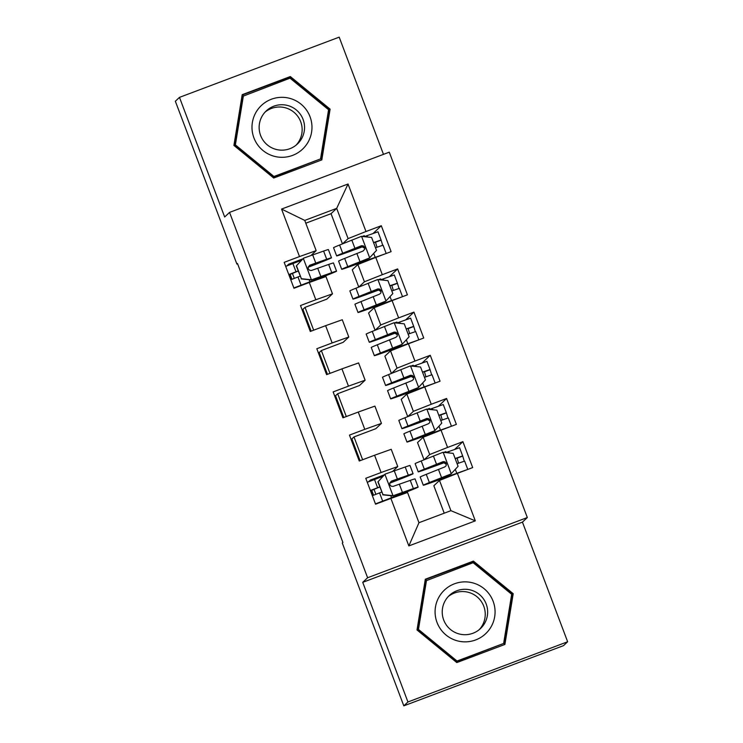 <?xml version="1.0" encoding="UTF-8"?>
<svg xmlns="http://www.w3.org/2000/svg" width="743" height="743" viewBox="0 0 743 743"><rect width="100%" height="100%" fill="white"/><g stroke="black" fill="none" stroke-linecap="round" stroke-linejoin="round"><path stroke-width="1.11" d="M383.481 154.368L339.189 37.15L179.472 97.37L175.357 101.243L236.878 264.053L237.602 263.784M527.326 517.537L389.267 152.176L229.55 212.396L367.609 577.748L527.326 517.537L522.44 522.125L362.723 582.345L407.935 701.977L567.643 641.757L522.44 522.125M567.643 641.757L563.528 645.63L403.811 705.85L407.935 701.977M475.316 520.862L408.845 545.919L390.892 498.423L407.545 492.479L418.968 522.71L450.917 510.673L475.316 520.862L457.372 473.356L472.687 467.579L462.898 441.667L447.574 447.444L441.045 430.169L456.369 424.392L446.58 398.48L431.256 404.257L424.727 386.982L440.051 381.205L430.262 355.293L414.938 361.07L408.409 343.795L423.733 338.019L413.944 312.106L398.619 317.883L392.09 300.609L407.415 294.832L397.626 268.92L382.301 274.696L375.772 257.422L391.097 251.645L381.308 225.733L373.209 233.367M342.449 243.871L331.044 213.678L336.681 208.365L348.03 184.004L281.56 209.071L299.503 256.576L284.179 262.353L293.977 288.265L309.302 282.489L315.821 299.763L300.497 305.54L310.295 331.452L325.62 325.675L332.14 342.95L316.815 348.727L326.614 374.639L341.938 368.862L348.467 386.137L333.143 391.914L342.932 417.826L358.256 412.049L364.785 429.324L349.461 435.101L359.25 461.013L374.574 455.236L381.103 472.511L365.779 478.288L375.568 504.2L390.892 498.423M348.03 184.004L365.983 231.51L381.308 225.733M311.131 331.137L302.912 309.367L302.067 309.682M343.768 417.51L335.548 395.74L334.703 396.056M403.811 705.85L342.291 543.04L342.904 542.464L237.481 263.486L236.878 264.053M360.086 460.697L351.866 438.927L351.021 439.243M327.449 374.323L319.23 352.553L318.385 352.869M358.767 287.058L352.256 269.82L357.894 264.508L364.423 281.783L358.869 287.021M375.772 257.422L357.894 264.508M382.301 274.696L364.423 281.783M281.56 209.071L304.741 220.411L316.165 250.642L311.141 255.369M299.503 256.576L316.165 250.642M375.085 330.245L368.574 313.007L374.212 307.695L380.741 324.97L375.187 330.208M392.09 300.609L374.212 307.695M398.619 317.883L380.741 324.97M309.302 282.489L325.954 276.554L332.483 293.829L326.836 299.141L305.039 307.361L302.912 309.367M315.821 299.763L332.483 293.829M391.403 373.432L384.893 356.194L390.539 350.882L397.059 368.156L391.505 373.395M408.409 343.795L390.539 350.882M414.938 361.07L397.059 368.156M325.62 325.675L342.272 319.741L348.801 337.016L343.164 342.328L321.357 350.547L319.23 352.553M332.14 342.95L348.801 337.016M407.721 416.619L401.211 399.381L406.858 394.069L413.377 411.343L407.823 416.582M424.727 386.982L406.858 394.069M431.256 404.257L413.377 411.343M341.938 368.862L358.59 362.928L365.119 380.202L359.482 385.515L337.675 393.734L335.548 395.74M348.467 386.137L365.119 380.202M424.049 459.806L417.529 442.568L423.176 437.255L429.695 454.53L424.142 459.768M441.045 430.169L423.176 437.255M447.574 447.444L429.695 454.53M358.256 412.049L374.909 406.115L381.438 423.389L375.8 428.702L353.993 436.921L351.866 438.927M364.785 429.324L381.438 423.389M444.221 513.19L433.847 485.755L439.494 480.442L450.917 510.673M457.372 473.356L439.494 480.442M374.574 455.236L391.227 449.301L397.756 466.567L392.741 471.294M381.103 472.511L397.756 466.567M362.723 582.345L367.609 577.748M179.472 97.37L224.674 216.993L229.55 212.396M342.551 243.834L348.105 238.596L336.681 208.365L304.741 220.411M331.044 213.678L305.791 223.197M302.865 258.843L288.721 264.174L286.882 265.901M289.055 265.056L288.721 264.174M313.667 330.18L305.039 307.361M329.985 373.367L321.357 350.547M346.303 416.554L337.675 393.734M362.621 459.741L353.993 436.921M384.456 474.777L370.32 480.108L368.482 481.835M370.646 480.99L370.32 480.108M446.171 452.468L445.856 451.623L443.794 452.403M429.853 409.282L429.538 408.436L427.476 409.217M413.535 366.095L413.219 365.25L411.158 366.03M397.217 322.908L396.901 322.063L394.839 322.843M380.899 279.721L380.583 278.876L378.521 279.656M364.581 236.534L364.265 235.689L362.203 236.469M408.845 545.919L418.968 522.71M365.983 231.51L348.105 238.596M425.312 579.224L417.009 629.971L456.806 662.58L504.906 644.441L513.209 593.703L473.412 561.095L425.312 579.224M273.712 178.032L321.812 159.894L330.115 109.156L290.309 76.548L242.209 94.677L233.915 145.424L273.712 178.032M462.898 441.667L454.8 449.292M446.58 398.48L438.481 406.115M430.262 355.293L422.163 362.928M413.944 312.106L405.845 319.741M397.626 268.92L389.527 276.554M504.33 644.664L512.568 594.307L472.771 561.699L425.247 579.614M472.771 561.699L473.412 561.095M512.568 594.307L513.209 593.703M321.227 160.117L329.474 109.76L289.677 77.151L242.153 95.067M289.677 77.151L290.309 76.548M329.474 109.76L330.115 109.156M379.812 486.981L370.906 490.668L372.689 495.553M378.085 481.696L385.088 474.118L378.085 481.696L382.979 494.652L393.242 495.711L413.359 488.578A35.32 0.613 -20.7 0 1 418.151 487.111A35.32 0.613 -20.7 0 1 392.852 497.308L375.995 504.033M393.242 495.711L408.557 490.454A29.321 0.511 -20.7 0 1 412.532 489.228A29.321 0.511 -20.7 0 1 391.533 497.699L375.456 503.893M385.088 474.118L405.204 466.994A35.32 0.613 -20.7 0 1 409.997 465.517L413.089 473.718A35.32 0.613 159.3 0 0 408.297 475.195L391.403 481.12L389.685 483.136L389.926 484.938L391.236 486.21L393.001 486.414L410.257 480.377A35.32 0.613 -20.7 0 1 415.049 478.901L418.151 487.111M383.137 476.198L367.293 482.3M377.89 481.882L382.979 494.652M393.047 495.897L382.784 494.838M381.735 492.061L372.354 495.692M370.395 490.51L379.775 486.879M389.676 483.201A35.32 0.613 159.3 0 0 413.089 473.718M391.403 481.12L403.505 477.071A29.321 0.511 -20.7 0 1 407.48 475.845A29.321 0.511 -20.7 0 1 389.704 483.071M373.97 489.247L375.884 494.309M455.134 458.505L462.675 455.923L464.264 461.18M458.58 463.14L457.066 458.041L455.18 458.635M447.639 475.334L448.038 476.393A29.321 0.511 159.3 0 1 428.906 483.108A29.321 0.511 159.3 0 1 433.949 480.879L450.89 474.09L458.087 466.325L453.193 453.369L442.93 452.311L421.207 460.957A35.32 0.613 159.3 0 0 415.133 463.632L418.235 471.842A35.32 0.613 159.3 0 0 441.286 463.753L445.215 462.295M445.791 452.608L459.583 447.713L462.666 455.933M451.085 473.904L429.361 482.551A35.32 0.613 159.3 0 0 423.296 485.225A35.32 0.613 159.3 0 0 446.348 477.145L461.895 471.647M448.038 476.393L467.505 469.53M423.296 485.225L420.194 477.025A35.32 0.613 -20.7 0 1 426.259 474.34L444.732 466.938L446.144 465.75L446.246 463.084L444.927 461.821L443.144 461.644L424.309 469.158A35.32 0.613 159.3 0 0 418.235 471.842M442.587 461.951L442.986 463.01A29.321 0.511 -20.7 0 1 423.844 469.715A29.321 0.511 -20.7 0 1 428.887 467.496L442.549 461.96L446.329 464.282M464.626 461.115L457.094 463.688M442.986 463.01L445.103 462.22M438.816 415.318L446.357 412.736L447.945 417.993M442.261 419.953L440.748 414.854L438.862 415.448M431.321 432.147L431.72 433.206A29.321 0.511 159.3 0 1 412.588 439.921A29.321 0.511 159.3 0 1 417.631 437.692L434.571 430.903L441.769 423.148L436.875 410.192L426.612 409.124L404.889 417.77A35.32 0.613 159.3 0 0 398.815 420.445L401.917 428.655A35.32 0.613 159.3 0 0 424.968 420.566L428.897 419.108M429.473 409.421L443.265 404.526L446.348 412.746M434.766 430.717L413.043 439.364A35.32 0.613 159.3 0 0 406.969 442.039A35.32 0.613 159.3 0 0 430.03 433.958L445.577 428.46M431.72 433.206L451.187 426.343M406.969 442.039L403.876 433.838A35.32 0.613 -20.7 0 1 409.941 431.154L428.414 423.751L429.825 422.563L429.928 419.897L428.609 418.634L426.826 418.458L407.981 425.971A35.32 0.613 159.3 0 0 401.917 428.655M426.454 418.569L426.668 419.823A29.321 0.511 -20.7 0 1 407.526 426.528A29.321 0.511 -20.7 0 1 412.569 424.309L426.231 418.773L430.011 421.105M451.419 426.12L448.317 417.919L440.775 420.501M426.668 419.823L428.785 419.033M422.498 372.132L430.039 369.55L431.627 374.806M425.943 376.775L424.429 371.667L422.544 372.262M415.003 388.96L415.402 390.019A29.321 0.511 159.3 0 1 396.27 396.734A29.321 0.511 159.3 0 1 401.313 394.514L418.253 387.716L425.451 379.961L420.557 367.005L410.294 365.937L388.57 374.583A35.32 0.613 159.3 0 0 382.496 377.258L385.598 385.468A35.32 0.613 159.3 0 0 408.65 377.379L412.579 375.921M413.154 366.234L426.946 361.339L430.039 369.55M418.448 387.53L396.725 396.177A35.32 0.613 159.3 0 0 390.651 398.852A35.32 0.613 159.3 0 0 413.712 390.772L429.259 385.273M415.402 390.019L434.869 383.156M390.651 398.852L387.558 390.651A35.32 0.613 -20.7 0 1 393.623 387.976L412.096 380.565L413.507 379.376L413.61 376.71L412.291 375.447L410.507 375.271L391.663 382.794A35.32 0.613 159.3 0 0 385.598 385.468M409.95 375.577L410.35 376.636A29.321 0.511 -20.7 0 1 391.208 383.342A29.321 0.511 -20.7 0 1 396.251 381.122L409.913 375.586L413.684 377.918M435.101 382.933L431.999 374.732L424.457 377.314M410.35 376.636L412.467 375.847M441.862 592.84A30.017 29.98 46.7 0 0 446.079 635.061A30.017 29.98 46.7 0 0 488.29 630.881A30.017 29.98 46.7 0 0 484.074 588.67A30.017 29.98 46.7 0 0 441.862 592.84M447.36 597.595A22.727 22.699 46.7 0 0 449.45 628.597A22.727 22.699 46.7 0 0 482.513 626.395A22.727 22.699 46.7 0 0 480.424 595.394A22.727 22.699 46.7 0 0 447.36 597.595M479.272 629.627A22.727 22.699 46.7 0 0 478.613 598.236A22.727 22.699 46.7 0 0 448.196 596.629M503.633 643.457L456.425 661.604L417.863 630.008L425.906 580.84L473.124 562.702L511.676 594.289L503.633 643.457L457.029 661.029L418.467 629.432L426.519 580.274M456.425 661.604L457.029 661.029M417.863 630.008L418.467 629.432M258.768 108.292A30.017 29.98 46.7 0 0 262.985 150.513A30.017 29.98 46.7 0 0 305.197 146.334A30.017 29.98 46.7 0 0 300.98 104.122A30.017 29.98 46.7 0 0 258.768 108.292M264.267 113.047A22.727 22.699 46.7 0 0 266.356 144.049A22.727 22.699 46.7 0 0 299.42 141.848A22.727 22.699 46.7 0 0 297.33 110.846A22.727 22.699 46.7 0 0 264.267 113.047M296.178 145.08A22.727 22.699 46.7 0 0 295.519 113.688A22.727 22.699 46.7 0 0 265.102 112.082M320.539 158.909L273.322 177.057L234.769 145.461L242.812 96.302L290.021 78.154L328.582 109.741L320.539 158.909L273.935 176.481L235.373 144.885L243.416 95.726M273.322 177.057L273.935 176.481M234.769 145.461L235.373 144.885M406.18 328.945L413.721 326.363L415.309 331.619M409.625 333.588L408.111 328.48L406.226 329.075M398.685 345.783L399.084 346.832A29.321 0.511 159.3 0 1 379.952 353.547A29.321 0.511 159.3 0 1 384.995 351.328L401.935 344.529L409.133 336.774L404.238 323.818L393.976 322.75L372.252 331.397A35.32 0.613 159.3 0 0 366.178 334.081L369.28 342.282A35.32 0.613 159.3 0 0 392.332 334.201L396.26 332.734M396.836 323.047L410.619 318.153L413.712 326.381M402.13 344.343L380.407 352.99A35.32 0.613 159.3 0 0 374.333 355.665A35.32 0.613 159.3 0 0 397.384 347.585L412.941 342.086M399.084 346.832L418.55 339.969M374.333 355.665L371.24 347.464A35.32 0.613 -20.7 0 1 377.305 344.789L395.778 337.378L397.189 336.189L397.291 333.523L395.973 332.26L394.189 332.084L375.345 339.607A35.32 0.613 159.3 0 0 369.28 342.282M393.632 332.39L394.031 333.449A29.321 0.511 -20.7 0 1 374.89 340.164A29.321 0.511 -20.7 0 1 379.933 337.935L393.595 332.4L397.366 334.731M418.783 339.746L415.681 331.545L408.139 334.127M394.031 333.449L396.149 332.66M389.861 285.758L397.403 283.176L398.991 288.433M393.307 290.402L391.793 285.293L389.908 285.888M382.366 302.596L382.766 303.655A29.321 0.511 159.3 0 1 363.633 310.36A29.321 0.511 159.3 0 1 368.667 308.141L385.617 301.342L392.815 293.587L387.92 280.631L377.658 279.563L355.925 288.21A35.32 0.613 159.3 0 0 349.86 290.894L352.962 299.095A35.32 0.613 159.3 0 0 376.014 291.015L379.942 289.556M380.518 279.86L394.301 274.966L397.394 283.194M385.812 301.156L364.089 309.803A35.32 0.613 159.3 0 0 358.015 312.487A35.32 0.613 159.3 0 0 381.066 304.398L396.623 298.9M382.766 303.655L402.232 296.791M358.015 312.487L354.913 304.277A35.32 0.613 -20.7 0 1 360.987 301.602L379.459 294.191L380.871 293.002L380.964 290.337L379.654 289.073L377.871 288.897L359.027 296.42A35.32 0.613 159.3 0 0 352.962 299.095M377.305 289.203L377.713 290.262A29.321 0.511 -20.7 0 1 358.572 296.977A29.321 0.511 -20.7 0 1 363.615 294.748L377.277 289.213L381.048 291.544M402.465 296.559L399.363 288.358L391.821 290.94M377.713 290.262L379.831 289.473M298.222 271.046L289.315 274.743L291.098 279.628M296.494 265.762L303.497 258.192L296.494 265.762L301.389 278.718L311.651 279.786L331.768 272.653A35.32 0.613 -20.7 0 1 336.56 271.176A35.32 0.613 -20.7 0 1 311.261 281.383L294.404 288.108M311.651 279.786L326.966 274.52A29.321 0.511 -20.7 0 1 330.941 273.303A29.321 0.511 -20.7 0 1 309.942 281.773L293.856 287.968M303.497 258.192L323.604 251.06A35.32 0.613 -20.7 0 1 328.397 249.583L331.499 257.793A35.32 0.613 159.3 0 0 326.706 259.261L309.812 265.195L308.094 267.211L308.336 269.012L309.645 270.285L311.41 270.48L328.666 264.443A35.32 0.613 -20.7 0 1 333.458 262.976L336.56 271.176M301.547 260.264L285.702 266.375M296.29 265.948L301.389 278.718M311.456 279.972L301.184 278.904M300.135 276.127L290.764 279.758M288.804 274.576L298.184 270.944M308.085 267.276A35.32 0.613 159.3 0 0 331.499 257.793M309.812 265.195L321.905 261.137A29.321 0.511 -20.7 0 1 325.889 259.911A29.321 0.511 -20.7 0 1 308.113 267.146M292.38 273.313L294.293 278.374M373.543 242.571L381.085 239.989L382.673 245.246M376.989 247.215L375.475 242.107L373.59 242.71M366.048 259.409L366.448 260.468A29.321 0.511 159.3 0 1 347.315 267.174A29.321 0.511 159.3 0 1 352.349 264.954L369.299 258.155L376.497 250.4L371.602 237.444L361.339 236.376L339.607 245.023A35.32 0.613 159.3 0 0 333.542 247.707L336.644 255.908A35.32 0.613 159.3 0 0 359.696 247.828L363.615 246.37M364.2 236.673L377.983 231.788L381.075 240.008M369.494 257.97L347.77 266.616A35.32 0.613 159.3 0 0 341.696 269.3A35.32 0.613 159.3 0 0 364.748 261.211L380.305 255.713M366.448 260.468L385.914 253.604M341.696 269.3L338.594 261.09A35.32 0.613 -20.7 0 1 344.668 258.415L363.141 251.004L364.887 248.961L364.646 247.159L363.336 245.887L361.553 245.71L342.709 253.233A35.32 0.613 159.3 0 0 336.644 255.908M360.987 246.017L361.386 247.075A29.321 0.511 -20.7 0 1 342.254 253.79A29.321 0.511 -20.7 0 1 347.297 251.561L360.959 246.026L364.729 248.357M383.035 245.19L375.494 247.753M361.386 247.075L363.513 246.286M384.911 474.313L392.991 495.683M410.257 480.377L413.359 488.578M391.533 497.699L390.762 495.665M382.664 501.088L379.562 492.888M377.611 487.705L374.509 479.495M405.204 466.994L408.297 475.195M399.307 484.157L402.409 492.358M394.254 470.765L397.356 478.975M371.667 490.194L373.562 495.21M456.815 458.282L462.425 456.165M451.261 473.718L443.19 452.338M424.309 469.158L421.207 460.957M448.577 451.568L449.097 452.951M455.301 469.353L456.741 473.161M429.361 482.551L426.259 474.34M436.503 464.208L433.401 456.007M441.556 477.6L438.454 469.39M440.497 415.096L446.106 412.987M434.943 430.531L426.863 409.152M407.981 425.971L404.889 417.77M432.259 408.381L432.779 409.764M438.983 426.166L440.423 429.974M413.043 439.364L409.941 431.154M420.176 421.03L417.083 412.82M425.237 434.414L422.135 426.213M424.179 371.909L429.788 369.8M418.625 387.344L410.545 365.965M391.663 382.794L388.57 374.583M415.941 365.203L416.461 366.578M422.665 382.979L424.104 386.797M396.725 396.177L393.623 387.976M403.858 377.843L400.765 369.633M408.919 391.227L405.817 383.026M407.851 328.731L413.47 326.614M402.307 344.158L394.227 322.778M375.345 339.607L372.252 331.397M399.623 322.016L400.143 323.391M406.347 339.792L407.786 343.61M380.407 352.99L377.305 344.789M387.54 334.656L384.447 326.446M392.601 348.04L389.499 339.839M391.533 285.544L397.152 283.427M385.988 300.971L377.908 279.591M359.027 296.42L355.925 288.21M383.304 278.829L383.825 280.204M390.019 296.606L391.468 300.423M364.089 309.803L360.987 301.602M371.221 291.47L368.119 283.259M376.283 304.853L373.181 296.652M303.32 258.378L311.391 279.758M328.666 264.443L331.768 272.653M309.942 281.773L309.172 279.73M301.073 285.163L297.971 276.953M296.011 271.771L292.909 263.57M323.604 251.06L326.706 259.261M317.716 268.223L320.818 276.433M312.664 254.84L315.756 263.041M290.076 274.26L291.971 279.284M375.215 242.357L380.834 240.24M369.67 257.784L361.59 236.404M342.709 253.233L339.607 245.023M366.986 235.642L367.506 237.017M373.701 253.419L375.15 257.236M347.77 266.616L344.668 258.415M354.903 248.283L351.801 240.073M359.965 261.666L356.863 253.465M467.737 469.307L464.635 461.106M386.146 253.372L383.044 245.171"/></g></svg>
